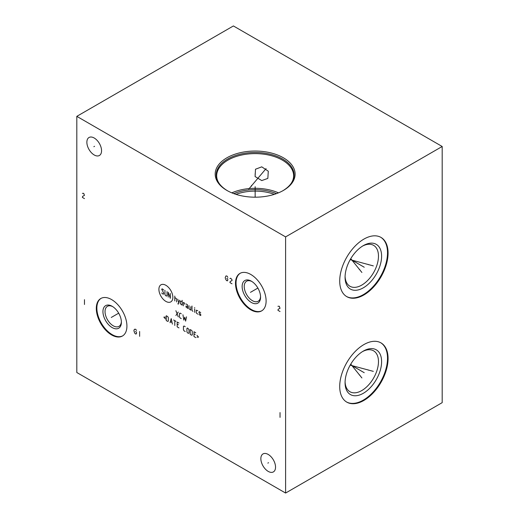 <?xml version="1.0" encoding="UTF-8"?>
<svg xmlns="http://www.w3.org/2000/svg" width="519" height="519" viewBox="0 0 519 519"><rect width="100%" height="100%" fill="white"/><g stroke="black" fill="none" stroke-linecap="round" stroke-linejoin="round"><path stroke-width="0.78" d="M76.812 116.353L76.812 372.512L285.599 493.05L442.188 402.647L442.188 146.488L233.401 25.95L76.812 116.353L285.599 236.898L442.188 146.488M285.599 493.05L285.599 236.898M388.076 253.071A34.202 19.748 -60 0 1 373.148 287.487A34.202 19.748 -60 0 1 346.789 296.654A34.202 19.748 -60 0 1 339.711 280.993A34.202 19.748 -60 0 1 354.639 246.577A34.202 19.748 -60 0 1 380.991 237.417A34.202 19.748 -60 0 1 388.076 253.071M388.076 358.545A34.202 19.748 -60 0 1 373.148 392.967A34.202 19.748 -60 0 1 346.789 402.128A34.202 19.748 -60 0 1 339.711 386.473A34.202 19.748 -60 0 1 354.639 352.051A34.202 19.748 -60 0 1 380.991 342.89A34.202 19.748 -60 0 1 388.076 358.545M101.555 150.731A10.386 5.994 60 0 1 99.401 155.486A10.386 5.994 60 0 1 91.402 152.703A10.386 5.994 60 0 1 86.868 142.251A10.386 5.994 60 0 1 89.021 137.496A10.386 5.994 60 0 1 97.021 140.279A10.386 5.994 60 0 1 101.555 150.731M275.544 467.152A10.386 5.994 60 0 1 273.39 471.907A10.386 5.994 60 0 1 265.391 469.124A10.386 5.994 60 0 1 260.856 458.673A10.386 5.994 60 0 1 263.01 453.924A10.386 5.994 60 0 1 271.009 456.707A10.386 5.994 60 0 1 275.544 467.152M126.921 326.101A21.655 12.501 60 0 1 122.439 336.014A21.655 12.501 60 0 1 105.753 330.214A21.655 12.501 60 0 1 96.3 308.422A21.655 12.501 60 0 1 100.783 298.509A21.655 12.501 60 0 1 117.469 304.309A21.655 12.501 60 0 1 126.921 326.101M266.111 300.988A21.655 12.501 60 0 1 261.628 310.9A21.655 12.501 60 0 1 244.942 305.094A21.655 12.501 60 0 1 235.49 283.309A21.655 12.501 60 0 1 239.973 273.396A21.655 12.501 60 0 1 256.658 279.196A21.655 12.501 60 0 1 266.111 300.988M283.406 157.802A39.957 23.07 180 0 1 283.406 190.428A39.957 23.07 180 0 1 226.894 190.428L226.894 190.428A39.957 23.07 180 0 1 226.894 157.802A39.957 23.07 180 0 1 283.406 157.802M278.476 192.847A38.484 22.22 0 0 0 231.824 192.847M261.758 180.573L255.082 176.551L255.497 169.226L261.758 166.846L268.284 171.199L267.843 178.406L261.758 180.573M276.439 193.639A36.168 20.883 0 0 0 233.861 193.639M274.317 194.359A35.435 20.455 0 0 0 235.983 194.359M362.534 246.097A23.621 13.637 120 0 1 373.583 245.351A23.621 13.637 120 0 1 378.474 256.165A23.621 13.637 -60 0 1 368.159 279.936A23.621 13.637 -60 0 1 349.962 286.267A23.621 13.637 -60 0 1 345.083 276.322M381.608 256.165A25.833 14.915 120 0 0 363.332 245.617A25.833 14.915 120 0 0 345.07 277.256A25.833 14.915 -60 0 0 363.339 287.805A25.833 14.915 -60 0 0 381.608 256.165M346.517 296.485A34.202 19.748 -60 0 0 372.772 286.975A34.202 19.748 -60 0 0 387.518 252.747A34.202 19.748 120 0 0 380.712 237.254M121.375 321.631A11.567 6.676 60 0 1 118.994 326.354A11.567 6.676 60 0 1 110.08 323.253A11.567 6.676 60 0 1 105.033 311.614A11.567 6.676 -120 0 1 107.427 306.32A11.567 6.676 -120 0 1 112.707 306.619M121.388 322.26A13.04 7.532 -120 0 0 112.169 306.288A13.04 7.532 -120 0 0 102.944 311.614A13.04 7.532 60 0 0 112.169 327.586A13.04 7.532 60 0 0 121.388 322.26M101.069 298.354A21.655 12.501 -120 0 0 96.858 308.098A21.655 12.501 60 0 0 106.129 329.695A21.655 12.501 60 0 0 122.711 335.845M362.534 351.577A23.621 13.637 120 0 1 373.583 350.825A23.621 13.637 120 0 1 378.474 361.639A23.621 13.637 -60 0 1 368.159 385.409A23.621 13.637 -60 0 1 349.962 391.741A23.621 13.637 -60 0 1 345.083 381.802M381.608 361.639A25.833 14.915 120 0 0 363.332 351.091A25.833 14.915 120 0 0 345.07 382.737A25.833 14.915 -60 0 0 363.339 393.279A25.833 14.915 -60 0 0 381.608 361.639M346.517 401.966A34.202 19.748 -60 0 0 372.772 392.448A34.202 19.748 -60 0 0 387.518 358.227A34.202 19.748 120 0 0 380.712 342.735M260.564 296.518A11.567 6.676 60 0 1 258.183 301.234A11.567 6.676 60 0 1 249.269 298.14A11.567 6.676 60 0 1 244.222 286.501A11.567 6.676 -120 0 1 246.616 281.207A11.567 6.676 -120 0 1 251.897 281.506M260.577 297.147A13.04 7.532 -120 0 0 251.358 281.175A13.04 7.532 -120 0 0 242.133 286.501A13.04 7.532 60 0 0 251.358 302.473A13.04 7.532 60 0 0 260.577 297.147M240.258 273.241A21.655 12.501 -120 0 0 236.048 282.985A21.655 12.501 60 0 0 245.318 304.582A21.655 12.501 60 0 0 261.9 310.732M255.153 174.507L255.153 173.722L255.153 174.507M255.153 186.691L255.153 197.188M251.494 186.224L251.494 185.432M248.763 189.059L266.085 168.604M94.555 146.293L93.868 146.689M268.544 462.714L267.856 463.11M111.955 317.064L111.267 317.459L111.955 317.064M112.169 316.94L118.689 313.171M136.491 330.499L135.706 329.241L134.402 329.293L133.883 330.603L134.661 333.062L135.706 334.067L136.491 333.717L136.491 332.108L135.446 331.505M139.624 331.505L139.624 336.325M251.144 291.95L250.456 292.346L251.144 291.95M251.358 291.827L257.878 288.058M227.835 277.36L227.05 276.102L226.005 275.9L225.227 277.457L225.486 278.813L226.531 280.623L227.575 280.824L227.835 278.969L226.79 278.366M232.012 283.789L229.923 282.583L230.183 281.525L232.012 280.571L232.012 279.767L230.702 278.21L229.923 278.567M165.879 285.294A9.861 5.696 -120 0 0 158.905 289.317A9.861 5.696 -120 0 0 165.879 301.396A9.861 5.696 -120 0 0 172.853 297.368A9.861 5.696 -120 0 0 165.879 285.294M163.757 290.05L162.265 288.843L161.668 289.193L163.757 293.151L163.757 293.838L163.161 294.182L161.668 292.982M167.04 291.6L167.04 295.733L166.443 296.077L165.548 295.564L164.951 294.526L164.951 290.393M168.234 297.115L168.234 292.288L170.316 298.315L170.316 293.495M174.793 300.903L174.793 296.077M176.583 301.935L176.583 298.834L174.793 297.458M177.777 303.771L178.374 304.115L179.568 300.209M177.777 299.178L178.672 303.141M182.15 301.701L180.359 301.014L180.359 303.771L182.15 305.146L182.15 300.326M184.738 304.231L184.537 303.083L183.343 302.395L183.343 305.834M187.82 306.697L186.029 306.009L186.029 307.04L187.82 308.422L187.521 304.802L186.029 303.939M189.013 305.665L189.013 308.766L190.797 310.141L190.797 306.697M191.991 306.009L191.991 310.485L192.886 311.348M194.677 312.38L194.677 308.935M194.677 307.903L194.677 307.559L194.677 307.903M197.758 310.712L196.266 310.2L196.266 312.957L197.758 314.157M198.952 314.501L200.743 315.539L200.743 314.501L198.952 312.782L199.251 311.575L200.743 312.782M175.889 315.513L178.27 312.068M175.889 310.693L178.27 316.895M181.254 313.794L180.061 313.106L179.464 313.45L179.464 316.895L180.061 317.926L181.254 318.614M182.948 314.767L183.843 320.106L184.738 317.18L185.627 321.138L186.522 316.837M165.444 317.109L163.855 317.109L165.444 318.945M166.242 320.554L167.734 321.417L168.331 321.073L168.331 317.628L167.734 316.596L166.242 315.734L166.242 320.554M172.405 324.116L171.212 318.601L170.018 322.734M170.42 321.585L172.01 322.507M174.793 325.491L174.793 320.671M173.599 319.983L175.986 321.358M178.971 323.078L177.18 322.046L177.18 326.866L178.971 327.904M178.374 324.803L177.18 324.116M185.231 326.698L184.037 326.01L183.441 326.354L183.441 329.799L184.037 330.83L185.231 331.518M186.924 331.803L187.521 332.841L188.416 333.354L189.013 333.01L189.013 329.565L187.521 328.014L186.924 328.358L186.924 331.803M190.201 334.385L191.693 335.248L192.29 334.904L192.29 331.459L191.693 330.428L190.201 329.565L190.201 334.385M195.773 332.783L193.983 331.745L193.983 336.572L195.773 337.603M195.176 334.502L193.983 333.814M196.967 337.142L198.556 337.142L196.967 335.306M280.033 311.51L277.944 310.31L278.203 309.253L280.033 308.299L279.248 306.236L277.944 306.288M280.033 412.566L280.033 417.386M84.467 198.608L82.378 197.402L82.644 196.344L84.467 195.391L83.689 193.334L82.378 193.379M84.467 299.664L84.467 304.484M363.553 266.837L364.234 267.233L363.553 266.837M363.339 266.714L350.416 259.253M363.553 372.311L364.234 372.707L363.553 372.311M363.339 372.188L350.416 364.727M367.9 264.327L368.587 264.722M373.317 265.89L350.189 259.662M367.9 369.8L368.587 370.196M373.317 371.364L350.189 365.136M359.2 269.348L359.888 269.744M361.905 272.475L350.76 258.67M359.2 374.822L359.888 375.218M361.905 377.949L350.76 364.143M227.264 190.635A38.931 22.479 0 0 1 227.802 158.957A38.931 22.479 0 0 1 282.68 159.061A38.931 22.479 180 0 1 283.037 190.635M282.68 190.849C289.926 186.464 293.579 181.462 293.631 175.837A38.484 22.22 180 0 0 282.362 160.124A38.484 22.22 0 0 0 240.42 155.311A38.484 22.22 0 0 0 216.67 175.837C216.721 181.462 220.374 186.464 227.62 190.849"/></g></svg>
